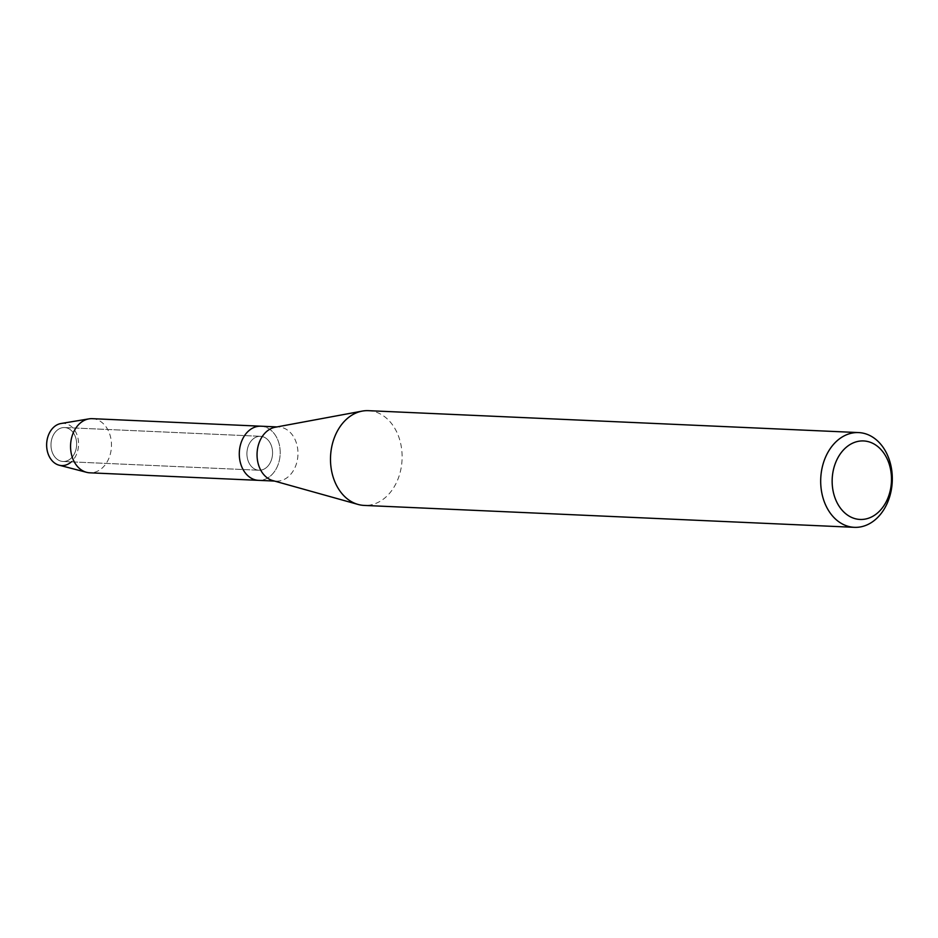 <?xml version="1.0" encoding="UTF-8"?>
<svg xmlns="http://www.w3.org/2000/svg" width="938" height="938" viewBox="0 0 938 938"><rect width="100%" height="100%" fill="white"/><g stroke="black" fill="none" stroke-linecap="round" stroke-linejoin="round"><path stroke-width="0.7" stroke-dasharray="4.69 3.52" d="M56.772 430.577A16.99 12.815 -87.4 0 1 64.57 427.552A16.99 12.815 -87.4 0 1 76.213 439.723A16.99 12.815 -87.4 0 1 70.854 458.471A16.99 12.815 -87.4 0 1 63.057 461.484A16.99 12.815 -87.4 0 1 51.414 449.314A16.99 12.815 -87.4 0 1 56.772 430.577A16.99 12.815 -87.4 0 1 64.57 427.552A16.99 12.815 -87.4 0 1 76.213 439.723A16.99 12.815 -87.4 0 1 70.854 458.471A16.99 12.815 -87.4 0 1 63.057 461.484A16.99 12.815 -87.4 0 1 51.414 449.314A16.99 12.815 -87.4 0 1 56.772 430.577M53.829 427.107A21.14 15.958 -87.4 0 1 75.943 432.418A21.14 15.958 -87.4 0 1 71.37 461.824A21.14 15.958 -87.4 0 1 71.323 461.859A21.14 15.958 -87.4 0 1 59.153 465.201M252.697 439.336A16.99 12.815 -87.4 0 1 260.506 436.311A16.99 12.815 -87.4 0 1 272.137 448.481A16.99 12.815 -87.4 0 1 266.791 467.23A16.99 12.815 -87.4 0 1 258.982 470.243A16.99 12.815 -87.4 0 1 247.351 458.072A16.99 12.815 -87.4 0 1 252.697 439.336A16.99 12.815 -87.4 0 1 260.506 436.311A16.99 12.815 -87.4 0 1 272.137 448.481A16.99 12.815 -87.4 0 1 266.791 467.23A16.99 12.815 -87.4 0 1 258.982 470.243A16.99 12.815 -87.4 0 1 247.351 458.072A16.99 12.815 -87.4 0 1 252.697 439.336M275.174 427.247A27.096 20.448 -87.4 0 1 278.715 427.001A27.096 20.448 -87.4 0 1 297.276 446.418A27.096 20.448 -87.4 0 1 288.74 476.328A27.096 20.448 -87.4 0 1 276.288 481.147A27.096 20.448 -87.4 0 1 272.782 480.584M260.952 426.204A27.096 20.448 -87.4 0 1 279.512 445.62A27.096 20.448 -87.4 0 1 270.988 475.531A27.096 20.448 -87.4 0 1 258.536 480.35A27.096 20.448 -87.4 0 0 270.988 475.531A27.096 20.448 -87.4 0 0 279.512 445.62A27.096 20.448 -87.4 0 0 260.952 426.204M368.423 410.668A47.428 35.785 -87.4 0 1 400.913 444.647A47.428 35.785 -87.4 0 1 385.975 496.988A47.428 35.785 -87.4 0 1 364.19 505.418M92.229 418.665A27.096 20.448 -87.4 0 1 110.79 438.081A27.096 20.448 -87.4 0 1 102.254 467.992A27.096 20.448 -87.4 0 1 89.814 472.811M61.017 423.507A21.14 15.958 -87.4 0 1 77.655 436.909A21.14 15.958 -87.4 0 1 71.37 461.824M64.57 427.552L260.506 436.311L64.57 427.552M276.933 426.919L278.715 427.001M274.517 481.065L276.288 481.147M63.057 461.484L258.982 470.243L63.057 461.484"/><path stroke-width="1.41" d="M854.377 527.332L364.19 505.418A47.428 35.785 -87.4 0 1 358.046 504.433L272.782 480.584A27.096 20.448 -87.4 0 1 257.352 459.456A27.096 20.448 -87.4 0 1 266.263 431.82A27.096 20.448 -87.4 0 1 275.174 427.247L362.22 411.102A47.428 35.785 -87.4 0 1 368.423 410.668L858.61 432.582A47.428 35.785 -87.4 0 1 891.1 466.561A47.428 35.785 -87.4 0 1 876.162 518.902A47.428 35.785 -87.4 0 1 854.377 527.332A47.428 35.785 -87.4 0 1 821.899 493.353A47.428 35.785 -87.4 0 1 836.825 441.012A47.428 35.785 -87.4 0 1 858.61 432.582M71.323 461.859A21.14 15.958 -87.4 0 1 49.245 456.489A21.14 15.958 -87.4 0 1 53.829 427.107A21.14 15.958 -87.4 0 0 46.9 448.81A21.14 15.958 -87.4 0 0 59.153 465.201L86.589 472.318A27.096 20.448 -87.4 0 0 89.814 472.811L258.536 480.35A27.096 20.448 -87.4 0 1 239.976 460.933A27.096 20.448 -87.4 0 1 248.5 431.023A27.096 20.448 -87.4 0 1 260.952 426.204L276.933 426.919M358.046 504.433A47.428 35.785 -87.4 0 1 331.032 467.452A47.428 35.785 -87.4 0 1 346.638 419.098A47.428 35.785 -87.4 0 1 362.22 411.102M845.525 447.93A39.29 29.653 -87.4 0 1 886.621 457.803A39.29 29.653 -87.4 0 1 878.12 512.465A39.29 29.653 -87.4 0 1 837.024 502.592A39.29 29.653 -87.4 0 1 845.525 447.93M86.589 472.318A27.096 20.448 -87.4 0 1 70.889 451.307A27.096 20.448 -87.4 0 1 79.777 423.484A27.096 20.448 -87.4 0 1 88.981 418.864A27.096 20.448 -87.4 0 1 92.229 418.665L260.952 426.204A27.096 20.448 -87.4 0 0 248.5 431.023A27.096 20.448 -87.4 0 0 239.976 460.933A27.096 20.448 -87.4 0 0 258.536 480.35L274.517 481.065M53.829 427.107A21.14 15.958 -87.4 0 1 61.017 423.507L88.981 418.864"/></g></svg>
